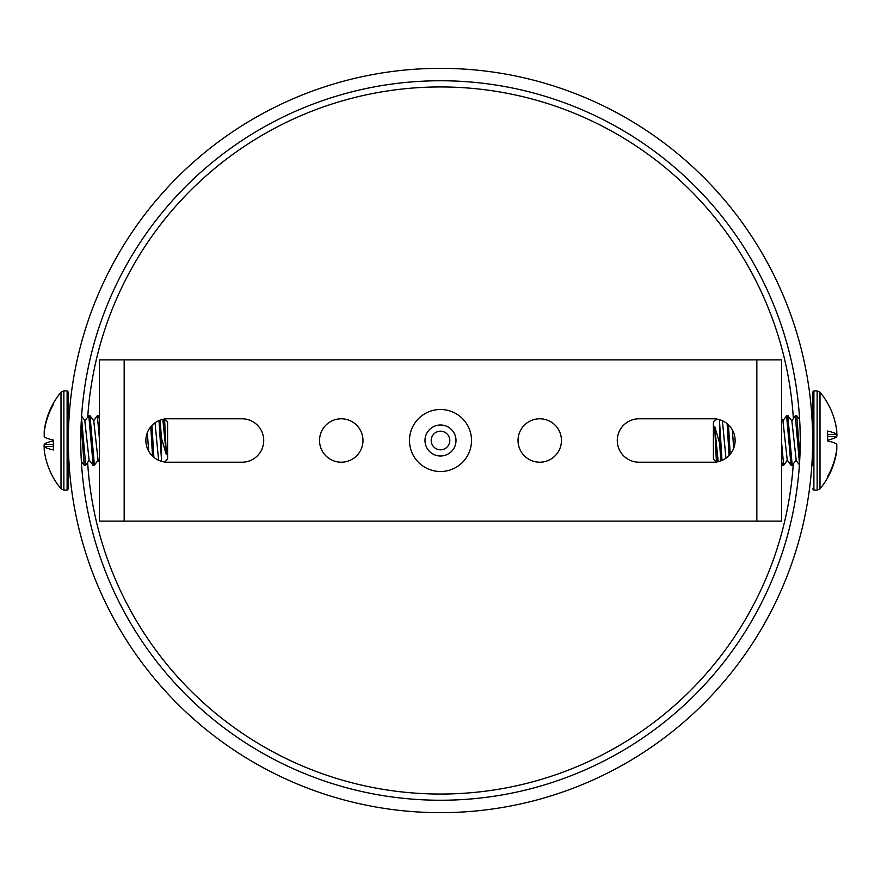 <?xml version="1.0" encoding="UTF-8"?>
<svg xmlns="http://www.w3.org/2000/svg" width="881" height="881" viewBox="0 0 881 881"><rect width="100%" height="100%" fill="white"/><g stroke="black" fill="none" stroke-linecap="round" stroke-linejoin="round"><path stroke-width="1.32" d="M449.806 440.5A9.306 9.306 0 0 0 440.5 431.194A9.306 9.306 0 0 0 431.194 440.5A9.306 9.306 0 0 0 440.5 449.806A9.306 9.306 0 0 0 449.806 440.5M456.006 440.5A15.506 15.506 0 0 0 440.5 424.994A15.506 15.506 0 0 0 424.994 440.5A15.506 15.506 0 0 0 440.5 456.006A15.506 15.506 0 0 0 456.006 440.5M68.399 434.223L68.344 440.5A372.156 372.156 0 0 0 440.5 812.656A372.156 372.156 0 0 0 812.656 440.5L812.601 434.223M68.399 446.821L68.344 440.5A372.156 372.156 0 0 1 440.5 68.344A372.156 372.156 0 0 1 812.656 440.5L812.601 446.821M80.755 440.5A359.745 359.745 0 0 1 440.5 80.755A359.745 359.745 0 0 1 800.245 440.5A359.745 359.745 0 0 1 440.5 800.245A359.745 359.745 0 0 1 80.755 440.5M811.599 468.417L811.654 467.734L811.599 468.417M812.656 465.124L811.797 465.653L812.007 462.327M812.249 457.889L812.458 452.691M68.542 452.691L68.751 457.889M68.993 462.327L69.203 465.664L68.344 465.311M69.401 468.417L69.346 467.734M69.401 412.583L69.346 413.266L69.401 412.583M68.344 415.876L69.203 415.336L68.982 418.673M68.751 423.133L68.542 428.353M81.79 467.734L81.636 465.664L81.79 467.734M81.129 424.014L84.202 465.245L81.36 461.468L81.415 462.327L81.173 457.889M80.964 452.691L80.81 446.821M80.81 434.223L80.953 428.353M81.173 423.133L81.415 418.684M812.458 428.353L812.249 423.133M812.007 418.673L811.797 415.347L812.656 415.689L812.656 392.122L812.656 465.311M799.21 413.266L799.364 415.347L799.21 413.266M799.871 456.986L796.798 415.755L799.64 419.532L799.585 418.673L799.827 423.133M800.047 428.353L800.19 434.223M800.19 446.821L800.036 452.691M799.827 457.889L799.585 462.327M811.599 412.583L811.654 413.266M781.645 359.866L99.355 359.866L99.355 521.134L781.645 521.134L781.645 359.866M471.511 440.5A31.011 31.011 0 0 0 440.5 409.489A31.011 31.011 0 0 0 409.489 440.5A31.011 31.011 0 0 0 440.5 471.511A31.011 31.011 0 0 0 471.511 440.5M362.972 440.5A21.706 21.706 0 0 0 341.255 418.794A21.706 21.706 0 0 0 319.55 440.5A21.706 21.706 0 0 0 341.255 462.206A21.706 21.706 0 0 0 362.972 440.5M561.45 440.5A21.706 21.706 0 0 0 539.745 418.794A21.706 21.706 0 0 0 518.028 440.5A21.706 21.706 0 0 0 539.745 462.206A21.706 21.706 0 0 0 561.45 440.5M167.588 418.794A21.706 21.706 0 0 0 145.883 440.5A21.706 21.706 0 0 0 167.588 462.206L242.022 462.206A21.706 21.706 0 0 0 263.727 440.5A21.706 21.706 0 0 0 242.022 418.794L167.588 418.794M713.412 418.794L638.978 418.794A21.706 21.706 0 0 0 617.273 440.5A21.706 21.706 0 0 0 638.978 462.206L713.412 462.206A21.706 21.706 0 0 0 735.117 440.5A21.706 21.706 0 0 0 713.412 418.794M44.204 434.52L44.204 431.272A75.303 74.742 180 0 1 53.543 402.958A65.646 7.995 0 0 0 53.51 403.002A65.646 7.995 0 0 0 53.356 403.564A65.646 7.995 0 0 0 53.543 404.17A75.303 74.742 180 0 0 44.204 432.483L44.204 436.635A75.303 9.173 0 0 0 53.543 440.115A65.646 65.161 180 0 0 53.543 449.96A75.303 9.173 0 0 1 44.204 446.48L53.367 446.458M53.367 446.48L44.204 446.48L44.204 449.728A75.303 74.742 180 0 0 53.543 478.042A65.646 7.995 180 0 1 53.51 477.998A65.646 7.995 180 0 1 53.356 477.436M44.05 446.711L44.204 444.365A75.303 9.173 0 0 1 53.488 440.896M53.51 403.002A75.469 75.469 0 0 1 60.998 392.221L63.861 390.878L67.11 390.878L68.344 392.122L68.344 488.515M69.159 465.124L68.344 465.124M81.371 415.876L85.71 465.124L84.301 465.311M89.135 460.267L84.796 420.733L88.816 415.876L93.155 465.124L89.135 460.267L85.644 465.245M99.355 419.62L98.573 415.689L97.229 415.755L93.738 420.733L89.994 415.755L94.399 465.124L92.99 465.311M97.328 415.689L99.355 437.967M150.794 426.745L152.545 456.149M153.878 457.327L151.939 425.446M93.738 420.733L98.077 460.267L94.333 465.245M160.188 420.094L161.388 437.967L161.388 458.219L158.998 420.567M161.388 458.219L161.553 461.358M163.899 424.025L164.329 419.037M164.571 419.004L166.344 454.673L161.388 437.967M147.325 432.714L148.658 451.138M155.045 422.781L158.602 460.256M164.417 418.794L162.952 420.733L166.344 454.673M167.588 422.032L167.588 458.968M836.796 446.48L836.796 449.728A75.303 74.742 -0 0 1 827.457 478.042A65.646 7.995 180 0 0 827.49 477.998A65.646 7.995 180 0 0 827.644 477.436A65.646 7.995 180 0 0 827.457 476.83A75.303 74.742 -0 0 0 836.796 448.517L836.796 444.365A75.303 9.173 180 0 0 827.457 440.885A65.646 65.161 -0 0 0 827.457 431.04A75.303 9.173 180 0 1 836.796 434.52L827.633 434.542M827.633 434.52L836.796 434.52L836.796 431.272A75.303 74.742 -0 0 0 827.457 402.958A65.646 7.995 0 0 1 827.49 403.002A65.646 7.995 0 0 1 827.644 403.564M836.95 434.289L836.796 436.635A75.303 9.173 180 0 1 827.512 440.104M811.842 415.876L812.656 415.876M799.629 465.124L795.29 415.876L796.699 415.689M791.865 420.733L796.204 460.267L792.184 465.124L787.845 415.876L791.865 420.733L795.356 415.755M781.645 461.38L782.427 465.311L783.771 465.245L787.262 460.267L791.006 465.245L786.601 415.876L788.01 415.689M783.672 465.311L781.645 443.033M730.206 454.255L728.455 424.851M727.122 423.673L729.061 455.554M787.262 460.267L782.923 420.733L786.667 415.755M720.812 460.906L719.612 443.033L719.612 422.781L722.002 460.433M719.612 422.781L719.447 419.642M717.101 456.975L716.671 461.963M716.429 461.996L714.656 426.327L719.612 443.033M733.675 448.286L732.342 429.862M725.955 458.219L722.398 420.744M716.583 462.206L718.048 460.267L714.656 426.327M713.412 458.968L713.412 422.032M793.252 464.188A353.545 353.545 0 0 1 439.696 794.045A353.545 353.545 0 0 1 87.648 462.591M87.748 416.812A353.545 353.545 0 0 1 441.304 86.955A353.545 353.545 0 0 1 793.352 418.409M124.166 359.866L124.166 521.134M756.834 359.866L756.834 521.134M60.998 392.585L60.998 488.415M63.861 390.878L63.861 489.748M67.11 391.252L67.11 489.748M53.356 444.365L44.204 444.365M820.002 488.415L820.002 392.585M812.656 488.878L813.89 490.122L817.139 490.122L817.139 391.252M813.89 489.748L813.89 391.252M827.644 436.635L836.796 436.635M53.51 477.998A75.469 75.469 0 0 0 60.998 488.779L63.861 490.122L67.11 490.122L68.344 488.878M99.355 462.305L97.824 460.267M89.884 415.689L88.651 415.689M85.05 420.733L81.305 415.755M99.355 416.669L98.672 415.755M167.588 459.111L164.681 462.018M163.205 420.733L162.247 419.455M167.588 421.889L164.681 418.982M827.49 403.002A75.469 75.469 0 0 0 820.002 392.221L817.139 390.878L813.89 390.878L812.656 392.122M827.49 477.998A75.469 75.469 0 0 1 820.002 488.779L817.139 490.122M781.645 418.695L783.176 420.733M791.116 465.311L792.349 465.311M795.95 460.267L799.695 465.245M781.645 464.331L782.328 465.245M713.412 421.889L716.319 418.982M717.795 460.267L718.753 461.545M713.412 459.111L716.319 462.018"/></g></svg>
